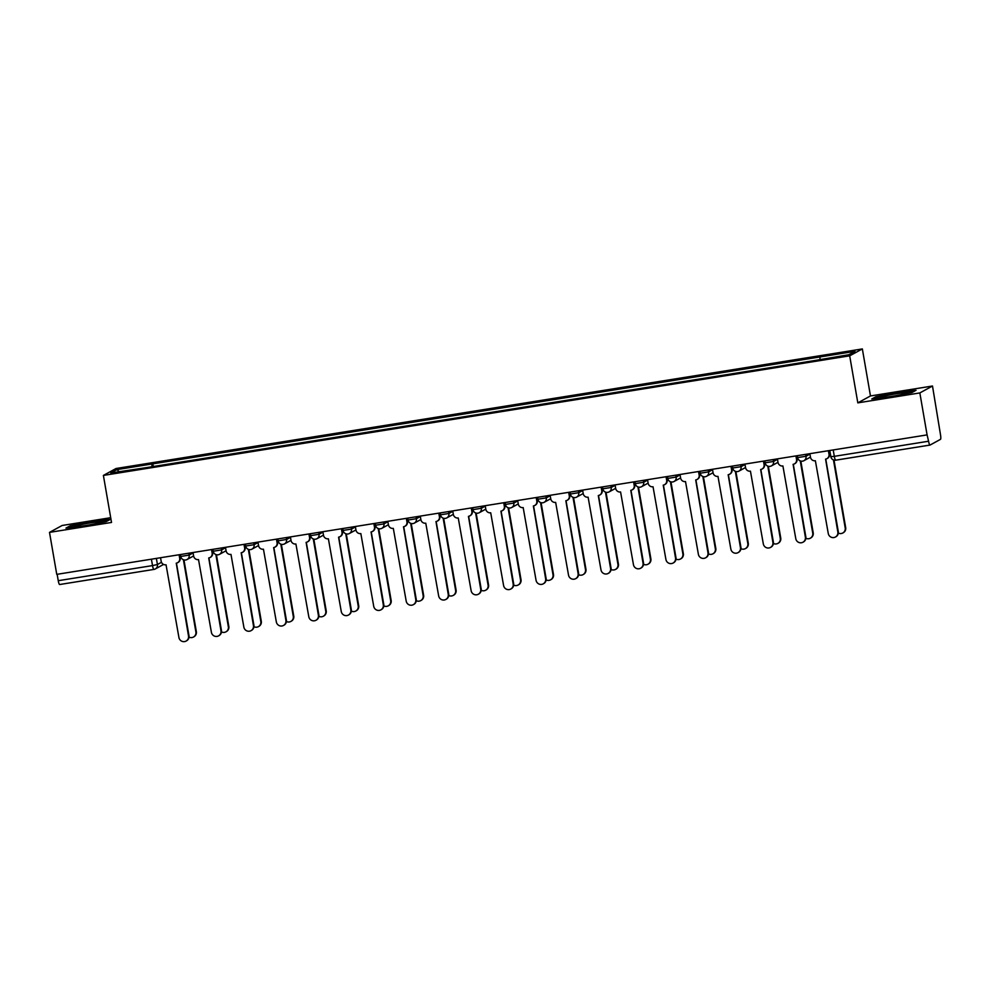 <?xml version="1.0" encoding="UTF-8"?>
<svg xmlns="http://www.w3.org/2000/svg" width="990" height="990" viewBox="0 0 990 990"><rect width="100%" height="100%" fill="white"/><g stroke="black" fill="none" stroke-linecap="round" stroke-linejoin="round"><path stroke-width="1.49" d="M110.694 517.696L62.147 525.48L49.5 532.385L56.752 574.361L927.086 434.895L919.846 392.931L932.493 386.013L870.47 395.95L862.352 348.925L116.04 468.505L103.393 475.423L849.692 355.831L857.823 402.868L919.846 392.931M932.493 386.013L940.5 434.721A4.294 0.792 80.9 0 1 940.488 439.35L930.055 445.055A4.294 0.792 80.9 0 1 930.006 445.067L835.783 460.152A4.294 0.792 -99.1 0 1 835.733 460.177A4.294 0.792 -99.1 0 1 834.31 456.341L928.583 441.231A4.294 0.792 80.9 0 0 930.006 445.067L835.733 460.177A4.294 4.294 0 0 1 830.82 456.675L834.31 456.341L833.209 449.943M49.5 532.385L111.524 522.448L103.393 475.423M153.883 569.423L59.709 584.508A4.294 0.792 -99.1 0 1 59.66 584.521A4.294 0.792 -99.1 0 1 58.249 580.697L152.522 565.587L157.422 564.523L161.481 562.295M57.148 574.299L58.249 580.697M928.583 441.231L927.086 434.895M819.992 359.345L819.992 356.957L854.964 351.351L848.764 354.742L812.938 360.818L144.887 467.862L110.781 472.985L116.981 469.607L151.94 464.001L151.94 466.723M819.992 356.957L151.94 464.001M862.352 348.925L849.692 355.831M870.47 395.95L857.823 402.868M871.769 398.982L889.8 396.891L911.938 392.547L916.047 390.295L898.017 392.399L875.878 396.743L871.769 398.982M65.946 528.103L83.977 526.012L106.116 521.668L110.224 519.416L92.194 521.52L70.055 525.851L65.946 528.103M153.326 466.5L152.806 463.53M119.134 471.648L116.981 469.607M875.989 397.374L875.878 396.743M70.166 526.494L70.055 525.851M809.87 453.68L810.476 457.207A4.294 4.208 -118.7 0 0 815.376 460.758L828.259 533.474A4.938 4.839 -118.7 0 0 835.399 537.038A4.938 4.839 -118.7 0 0 837.825 531.939L825.573 459.125A4.294 4.208 -118.7 0 0 829.001 454.237L829.484 453.977A4.294 4.208 61.3 0 1 827.38 458.407L826.898 458.667M828.902 450.636L829.484 453.977M825.771 459.088L838.307 531.679A4.938 4.839 61.3 0 1 835.882 536.778L835.399 537.038M828.395 450.71L829.001 454.237M838.344 533.09A4.938 4.839 -118.7 0 0 845.2 527.905L833.456 459.917M834.013 460.103L845.683 527.645A4.938 4.839 61.3 0 1 843.257 532.744L842.775 533.004M777.41 458.877L778.016 462.417A4.294 4.208 -118.7 0 0 782.904 465.968L795.787 538.671A4.938 4.839 -118.7 0 0 802.94 542.235A4.938 4.839 -118.7 0 0 805.365 537.137L793.101 464.335A4.294 4.208 -118.7 0 0 796.542 459.447L797.012 459.187A4.294 4.208 61.3 0 1 794.908 463.617L794.438 463.877M796.443 455.833L797.012 459.187M793.299 464.298L805.835 536.877A4.938 4.839 61.3 0 1 803.422 541.976L802.94 542.235M795.923 455.92L796.542 459.447M744.938 464.087L745.544 467.614A4.294 4.208 -118.7 0 0 750.445 471.166L763.315 543.881A4.938 4.839 -118.7 0 0 770.468 547.445A4.938 4.839 -118.7 0 0 772.893 542.347L760.642 469.532A4.294 4.208 -118.7 0 0 764.07 464.644L764.552 464.384A4.294 4.208 61.3 0 1 762.449 468.815L761.966 469.074M763.971 461.031L764.552 464.384M760.84 469.495L773.376 542.087A4.938 4.839 61.3 0 1 770.95 547.173L770.468 547.445M763.463 461.117L764.07 464.644M712.478 469.285L713.085 472.812A4.294 4.208 -118.7 0 0 717.973 476.363L730.855 549.079A4.938 4.839 -118.7 0 0 738.008 552.643A4.938 4.839 -118.7 0 0 740.433 547.544L728.17 474.73A4.294 4.208 -118.7 0 0 731.61 469.854L732.08 469.582A4.294 4.208 61.3 0 1 729.976 474.012L729.506 474.284M731.511 466.24L732.08 469.582M728.368 474.693L740.904 547.284A4.938 4.839 61.3 0 1 738.49 552.383L738.008 552.643M730.991 466.315L731.61 469.854M906.89 392.535A13.947 0.903 -9.8 0 0 890.777 394.725A13.947 0.903 -9.8 0 0 880.345 397.522A13.947 0.903 -9.8 0 0 881.063 397.596A13.947 0.903 -9.8 0 0 895.678 395.678A13.947 0.903 -9.8 0 0 907.644 392.807A13.947 0.903 -9.8 0 0 906.89 392.535M873.403 398.797L876.509 397.089L897.967 392.882L914.921 390.914M101.067 521.656A13.947 0.903 -9.8 0 0 84.942 523.846A13.947 0.903 -9.8 0 0 74.522 526.643A13.947 0.903 -9.8 0 0 75.24 526.717A13.947 0.903 -9.8 0 0 89.855 524.799A13.947 0.903 -9.8 0 0 101.822 521.928A13.947 0.903 -9.8 0 0 101.067 521.656M67.58 527.918L70.686 526.21L92.132 522.002L109.098 520.035M805.885 538.288A4.938 4.839 -118.7 0 0 812.74 533.115L800.266 460.907M800.823 461.08L813.211 532.843A4.938 4.839 61.3 0 1 810.798 537.941L810.315 538.201M773.413 543.485A4.938 4.839 -118.7 0 0 780.269 538.312L767.795 466.104M768.351 466.29L780.751 538.053A4.938 4.839 61.3 0 1 778.326 543.151L777.843 543.411M740.953 548.695A4.938 4.839 -118.7 0 0 747.809 543.51L735.335 471.314M735.892 471.488L748.279 543.25A4.938 4.839 61.3 0 1 745.866 548.349L745.383 548.609M680.006 474.495L680.613 478.022A4.294 4.208 -118.7 0 0 685.513 481.573L698.383 554.276A4.938 4.839 -118.7 0 0 705.536 557.84A4.938 4.839 -118.7 0 0 707.961 552.742L695.71 479.94A4.294 4.208 -118.7 0 0 699.138 475.052L699.621 474.792A4.294 4.208 61.3 0 1 697.517 479.222L697.034 479.482M699.039 471.438L699.621 474.792M695.908 479.903L708.444 552.482A4.938 4.839 61.3 0 1 706.019 557.58L705.536 557.84M698.532 471.525L699.138 475.052M647.547 479.692L648.153 483.219A4.294 4.208 -118.7 0 0 653.041 486.771L665.923 559.486A4.938 4.839 -118.7 0 0 673.076 563.05A4.938 4.839 -118.7 0 0 675.502 557.952L663.238 485.137A4.294 4.208 -118.7 0 0 666.678 480.249L667.149 479.989A4.294 4.208 61.3 0 1 665.045 484.419L664.562 484.679M666.579 476.648L667.149 479.989M663.436 485.1L675.972 557.692A4.938 4.839 61.3 0 1 673.559 562.778L673.076 563.05M666.06 476.722L666.678 480.249M708.481 553.893A4.938 4.839 -118.7 0 0 715.337 548.72L702.863 476.512M703.42 476.697L715.82 548.46A4.938 4.839 61.3 0 1 713.394 553.546L712.911 553.818M676.021 559.09A4.938 4.839 -118.7 0 0 682.877 553.917L670.403 481.709M670.96 481.895L683.348 553.658A4.938 4.839 61.3 0 1 680.934 558.756L680.452 559.016M615.075 484.89L615.681 488.417A4.294 4.208 -118.7 0 0 620.582 491.968L633.452 564.684A4.938 4.839 -118.7 0 0 640.604 568.248A4.938 4.839 -118.7 0 0 643.03 563.149L630.779 490.335A4.294 4.208 -118.7 0 0 634.206 485.459L634.689 485.187A4.294 4.208 61.3 0 1 632.585 489.629L632.103 489.889M634.107 481.845L634.689 485.187M630.976 490.298L643.512 562.889A4.938 4.839 61.3 0 1 641.087 567.988L640.604 568.248M633.6 481.932L634.206 485.459M582.615 490.1L583.221 493.626A4.294 4.208 -118.7 0 0 588.11 497.178L600.992 569.894A4.938 4.839 -118.7 0 0 608.145 573.445A4.938 4.839 -118.7 0 0 610.558 568.359L598.307 495.545A4.294 4.208 -118.7 0 0 601.747 490.656L602.217 490.397A4.294 4.208 61.3 0 1 600.113 494.827L599.631 495.087M601.648 487.043L602.217 490.397M598.505 495.507L611.04 568.087A4.938 4.839 61.3 0 1 608.627 573.185L608.145 573.445M601.128 487.13L601.747 490.656M550.143 495.297L550.749 498.824A4.294 4.208 -118.7 0 0 555.65 502.375L568.52 575.091A4.938 4.839 -118.7 0 0 575.673 578.655A4.938 4.839 -118.7 0 0 578.098 573.557L565.847 500.742A4.294 4.208 -118.7 0 0 569.275 495.854L569.757 495.594A4.294 4.208 61.3 0 1 567.654 500.024L567.171 500.284M569.176 492.253L569.757 495.594M566.045 500.705L578.581 573.297A4.938 4.839 61.3 0 1 576.155 578.395L575.673 578.655M568.668 492.327L569.275 495.854M517.683 500.495L518.29 504.034A4.294 4.208 -118.7 0 0 523.178 507.585L536.06 580.288A4.938 4.839 -118.7 0 0 543.213 583.853A4.938 4.839 -118.7 0 0 545.626 578.754L533.375 505.952A4.294 4.208 -118.7 0 0 536.815 501.064L537.285 500.804A4.294 4.208 61.3 0 1 535.182 505.234L534.699 505.494M536.716 497.45L537.285 500.804M533.573 505.915L546.109 578.494A4.938 4.839 61.3 0 1 543.696 583.593L543.213 583.853M536.196 497.537L536.815 501.064M485.211 505.704L485.818 509.231A4.294 4.208 -118.7 0 0 490.706 512.783L503.588 585.498A4.938 4.839 -118.7 0 0 510.741 589.062A4.938 4.839 -118.7 0 0 513.167 583.964L500.915 511.149A4.294 4.208 -118.7 0 0 504.343 506.261L504.826 506.001A4.294 4.208 61.3 0 1 502.722 510.432L502.239 510.692M504.244 502.648L504.826 506.001M501.101 511.112L513.649 583.704A4.938 4.839 61.3 0 1 511.224 588.79L510.741 589.062M503.737 502.734L504.343 506.261M452.739 510.902L453.358 514.429A4.294 4.208 -118.7 0 0 458.246 517.98L471.129 590.696A4.938 4.839 -118.7 0 0 478.281 594.26A4.938 4.839 -118.7 0 0 480.695 589.161L468.443 516.347A4.294 4.208 -118.7 0 0 471.871 511.471L472.354 511.199A4.294 4.208 61.3 0 1 470.25 515.629L469.767 515.901M471.772 507.858L472.354 511.199M468.641 516.31L481.177 588.902A4.938 4.839 61.3 0 1 478.752 594L478.281 594.26M471.265 507.932L471.871 511.471M420.28 516.112L420.886 519.639A4.294 4.208 -118.7 0 0 425.774 523.19L438.657 595.893A4.938 4.839 -118.7 0 0 445.809 599.457A4.938 4.839 -118.7 0 0 448.235 594.359L435.971 521.557A4.294 4.208 -118.7 0 0 439.411 516.669L439.894 516.409A4.294 4.208 61.3 0 1 437.79 520.839L437.308 521.099M439.312 513.055L439.894 516.409M436.169 521.52L448.718 594.099A4.938 4.839 61.3 0 1 446.292 599.197L445.809 599.457M438.805 513.142L439.411 516.669M387.808 521.309L388.427 524.836A4.294 4.208 -118.7 0 0 393.315 528.388L406.197 601.103A4.938 4.839 -118.7 0 0 413.35 604.667A4.938 4.839 -118.7 0 0 415.763 599.569L403.512 526.754A4.294 4.208 -118.7 0 0 406.94 521.866L407.422 521.606A4.294 4.208 61.3 0 1 405.318 526.037L404.836 526.296M406.841 518.265L407.422 521.606M403.71 526.717L416.246 599.309A4.938 4.839 61.3 0 1 413.82 604.395L413.35 604.667M406.333 518.339L406.94 521.866M643.549 564.3A4.938 4.839 -118.7 0 0 650.405 559.127L637.931 486.919M638.488 487.092L650.888 558.855A4.938 4.839 61.3 0 1 648.462 563.954L647.98 564.213M611.09 569.498A4.938 4.839 -118.7 0 0 617.933 564.325L605.472 492.117M606.029 492.302L618.416 564.065A4.938 4.839 61.3 0 1 616.003 569.163L615.52 569.423M578.618 574.707A4.938 4.839 -118.7 0 0 585.474 569.522L573 497.327M573.557 497.5L585.956 569.262A4.938 4.839 61.3 0 1 583.531 574.361L583.048 574.621M546.146 579.905A4.938 4.839 -118.7 0 0 553.002 574.732L540.54 502.524M541.097 502.697L553.484 574.472A4.938 4.839 61.3 0 1 551.071 579.558L550.589 579.818M513.686 585.102A4.938 4.839 -118.7 0 0 520.542 579.93L508.068 507.721M508.625 507.907L521.025 579.67A4.938 4.839 61.3 0 1 518.599 584.768L518.116 585.028M481.214 590.312A4.938 4.839 -118.7 0 0 488.07 585.127L475.608 512.931M476.153 513.105L488.553 584.867A4.938 4.839 61.3 0 1 486.139 589.966L485.657 590.226M448.755 595.51A4.938 4.839 -118.7 0 0 455.61 590.337L443.136 518.129M443.693 518.314L456.093 590.077A4.938 4.839 61.3 0 1 453.668 595.163L453.185 595.436M416.283 600.707A4.938 4.839 -118.7 0 0 423.138 595.534L410.677 523.326M411.221 523.512L423.621 595.275A4.938 4.839 61.3 0 1 421.196 600.373L420.725 600.633M355.348 526.507L355.954 530.034A4.294 4.208 -118.7 0 0 360.843 533.585L373.725 606.301A4.938 4.839 -118.7 0 0 380.878 609.865A4.938 4.839 -118.7 0 0 383.303 604.766L371.04 531.952A4.294 4.208 -118.7 0 0 374.48 527.076L374.963 526.804A4.294 4.208 61.3 0 1 372.859 531.246L372.376 531.506M374.381 523.462L374.963 526.804M371.238 531.915L383.786 604.506A4.938 4.839 61.3 0 1 381.36 609.605L380.878 609.865M373.874 523.549L374.48 527.076M322.876 531.717L323.495 535.244A4.294 4.208 -118.7 0 0 328.383 538.795L341.265 611.511A4.938 4.839 -118.7 0 0 348.418 615.062A4.938 4.839 -118.7 0 0 350.831 609.976L338.58 537.162A4.294 4.208 -118.7 0 0 342.008 532.274L342.49 532.014A4.294 4.208 61.3 0 1 340.387 536.444L339.904 536.704M341.909 528.66L342.49 532.014M338.778 537.125L351.314 609.704A4.938 4.839 61.3 0 1 348.888 614.802L348.418 615.062M341.401 528.747L342.008 532.274M290.417 536.914L291.023 540.441A4.294 4.208 -118.7 0 0 295.911 543.993L308.793 616.708A4.938 4.839 -118.7 0 0 315.946 620.272A4.938 4.839 -118.7 0 0 318.372 615.174L306.108 542.359A4.294 4.208 -118.7 0 0 309.548 537.471L310.031 537.211A4.294 4.208 61.3 0 1 307.915 541.641L307.445 541.901M309.449 533.87L310.031 537.211M306.306 542.322L318.854 614.914A4.938 4.839 61.3 0 1 316.429 620.012L315.946 620.272M308.942 533.944L309.548 537.471M257.945 542.124L258.563 545.651A4.294 4.208 -118.7 0 0 263.451 549.202L276.334 621.906A4.938 4.839 -118.7 0 0 283.487 625.47A4.938 4.839 -118.7 0 0 285.9 620.371L273.648 547.569A4.294 4.208 -118.7 0 0 277.076 542.681L277.559 542.421A4.294 4.208 61.3 0 1 275.455 546.851L274.972 547.111M276.977 539.067L277.559 542.421M273.846 547.532L286.382 620.111A4.938 4.839 61.3 0 1 283.957 625.21L283.487 625.47M276.47 539.154L277.076 542.681M225.485 547.322L226.091 550.848A4.294 4.208 -118.7 0 0 230.979 554.4L243.862 627.115A4.938 4.839 -118.7 0 0 251.015 630.679A4.938 4.839 -118.7 0 0 253.44 625.581L241.176 552.767A4.294 4.208 -118.7 0 0 244.617 547.878L245.099 547.619A4.294 4.208 61.3 0 1 242.983 552.049L242.513 552.309M244.518 544.265L245.099 547.619M241.374 552.729L253.91 625.321A4.938 4.839 61.3 0 1 251.497 630.407L251.015 630.679M244.01 544.351L244.617 547.878M193.013 552.519L193.632 556.046A4.294 4.208 -118.7 0 0 198.52 559.597L211.402 632.313A4.938 4.839 -118.7 0 0 218.555 635.877A4.938 4.839 -118.7 0 0 220.968 630.779L208.717 557.964A4.294 4.208 -118.7 0 0 212.145 553.088L212.627 552.816A4.294 4.208 61.3 0 1 210.524 557.246L210.041 557.519M212.046 549.475L212.627 552.816M208.915 557.927L221.451 630.519A4.938 4.839 61.3 0 1 219.025 635.617L218.555 635.877M211.538 549.549L212.145 553.088M383.823 605.917A4.938 4.839 -118.7 0 0 390.679 600.744L378.205 528.536M378.762 528.71L391.161 600.472A4.938 4.839 61.3 0 1 388.736 605.571L388.253 605.831M351.351 611.115A4.938 4.839 -118.7 0 0 358.207 605.942L345.745 533.734M346.29 533.919L358.689 605.682A4.938 4.839 61.3 0 1 356.264 610.781L355.794 611.04M318.891 616.325A4.938 4.839 -118.7 0 0 325.747 611.139L313.273 538.944M313.83 539.117L326.23 610.88A4.938 4.839 61.3 0 1 323.804 615.978L323.322 616.238M286.419 621.522A4.938 4.839 -118.7 0 0 293.275 616.349L280.801 544.141M281.358 544.314L293.758 616.089A4.938 4.839 61.3 0 1 291.332 621.175L290.862 621.435M253.96 626.72A4.938 4.839 -118.7 0 0 260.815 621.547L248.342 549.339M248.898 549.524L261.298 621.287A4.938 4.839 61.3 0 1 258.873 626.385L258.39 626.645M221.488 631.929A4.938 4.839 -118.7 0 0 228.344 626.744L215.87 554.548M216.426 554.722L228.826 626.484A4.938 4.839 61.3 0 1 226.401 631.583L225.93 631.843M160.553 557.729L161.16 561.256A4.294 4.208 -118.7 0 0 166.048 564.807L178.93 637.51A4.938 4.839 -118.7 0 0 186.083 641.074A4.938 4.839 -118.7 0 0 188.508 635.976L176.245 563.174A4.294 4.208 -118.7 0 0 179.685 558.286L180.168 558.026A4.294 4.208 61.3 0 1 178.052 562.456L177.581 562.716M179.586 554.672L180.168 558.026M176.443 563.137L188.979 635.716A4.938 4.839 61.3 0 1 186.565 640.815L186.083 641.074M179.079 554.759L179.685 558.286M189.028 637.127A4.938 4.839 -118.7 0 0 195.884 631.954L183.41 559.746M183.967 559.932L196.354 631.694A4.938 4.839 61.3 0 1 193.941 636.78L193.458 637.053M180.836 556.429L189.164 555.093L193.087 552.952M188.83 553.187L189.164 555.093A4.294 4.208 61.3 0 1 185.724 559.981M213.308 551.232L221.624 549.896L225.559 547.742M221.302 547.99L221.624 549.896A4.294 4.208 61.3 0 1 218.196 554.784M245.768 546.022L254.096 544.698L258.019 542.545M253.762 542.792L254.096 544.698A4.294 4.208 61.3 0 1 250.656 549.574M278.24 540.825L286.555 539.488L290.491 537.347M286.234 537.582L286.555 539.488A4.294 4.208 61.3 0 1 283.128 544.376M310.699 535.627L319.028 534.291L322.95 532.137M318.693 532.385L319.028 534.291A4.294 4.208 61.3 0 1 315.587 539.179M343.171 530.417L351.487 529.081L355.422 526.94M351.165 527.187L351.487 529.081A4.294 4.208 61.3 0 1 348.059 533.969M375.631 525.22L383.959 523.883L387.882 521.742M383.625 521.978L383.959 523.883A4.294 4.208 61.3 0 1 380.519 528.771M408.103 520.01L416.419 518.686L420.354 516.533M416.097 516.78L416.419 518.686A4.294 4.208 61.3 0 1 412.991 523.562M440.562 514.812L448.891 513.476L452.814 511.335M448.557 511.57L448.891 513.476A4.294 4.208 61.3 0 1 445.45 518.364M473.034 509.615L481.35 508.278L485.286 506.125M481.029 506.373L481.35 508.278A4.294 4.208 61.3 0 1 477.923 513.167M505.494 504.405L513.822 503.081L517.745 500.928M513.488 501.175L513.822 503.081A4.294 4.208 61.3 0 1 510.394 507.957M537.966 499.207L546.294 497.871L550.217 495.73M545.96 495.965L546.294 497.871A4.294 4.208 61.3 0 1 542.854 502.759M570.426 494.01L578.754 492.674L582.689 490.52M578.42 490.768L578.754 492.674A4.294 4.208 61.3 0 1 575.326 497.562M602.898 488.8L611.226 487.464L615.149 485.323M610.892 485.57L611.226 487.464A4.294 4.208 61.3 0 1 607.786 492.352M635.357 483.603L643.686 482.266L647.621 480.125M643.351 480.36L643.686 482.266A4.294 4.208 61.3 0 1 640.258 487.154M667.829 478.393L676.158 477.069L680.08 474.915M675.824 475.163L676.158 477.069A4.294 4.208 61.3 0 1 672.717 481.944M700.289 473.195L708.617 471.859L712.553 469.718M708.296 469.953L708.617 471.859A4.294 4.208 61.3 0 1 705.189 476.747M732.761 467.998L741.089 466.661L745.012 464.508M740.755 464.756L741.089 466.661A4.294 4.208 61.3 0 1 737.649 471.549M765.221 462.788L773.549 461.464L777.484 459.311M773.227 459.558L773.549 461.464A4.294 4.208 61.3 0 1 770.121 466.339M797.693 457.59L806.021 456.254L809.944 454.113M805.687 454.348L806.021 456.254A4.294 4.208 61.3 0 1 802.581 461.142M156.37 558.397L157.422 564.523A4.294 4.208 -118.7 0 1 153.995 569.399A4.294 0.792 -99.1 0 1 153.945 569.423A4.294 0.792 -99.1 0 1 152.522 565.587L151.421 559.189M830.882 456.6L829.756 450.5M797.284 455.697L797.631 457.652A4.294 4.294 0 0 0 803.917 460.684L810.463 457.108M764.824 460.894L765.159 462.85A4.294 4.294 0 0 0 771.445 465.894L778.004 462.305M732.352 466.104L732.699 468.06A4.294 4.294 0 0 0 738.986 471.092L745.532 467.515M699.893 471.302L700.227 473.257A4.294 4.294 0 0 0 706.514 476.289L713.06 472.713M667.421 476.512L667.767 478.467A4.294 4.294 0 0 0 674.041 481.499L680.6 477.91M634.961 481.709L635.295 483.664A4.294 4.294 0 0 0 641.582 486.696L648.128 483.12M602.489 486.907L602.836 488.862A4.294 4.294 0 0 0 609.11 491.894L615.669 488.318M570.03 492.117L570.364 494.072A4.294 4.294 0 0 0 576.65 497.104L583.197 493.527M537.558 497.314L537.904 499.269A4.294 4.294 0 0 0 544.178 502.301L550.737 498.725M505.098 502.512L505.432 504.467A4.294 4.294 0 0 0 511.719 507.511L518.265 503.922M472.626 507.721L472.973 509.677A4.294 4.294 0 0 0 479.247 512.709L485.805 509.132M440.166 512.919L440.5 514.874A4.294 4.294 0 0 0 446.787 517.906L453.333 514.33M407.694 518.129L408.041 520.084A4.294 4.294 0 0 0 414.315 523.116L420.874 519.527M375.235 523.326L375.569 525.282A4.294 4.294 0 0 0 381.855 528.314L388.402 524.737M342.763 528.524L343.097 530.479A4.294 4.294 0 0 0 349.383 533.511L355.942 529.935M310.303 533.734L310.637 535.689A4.294 4.294 0 0 0 316.924 538.721L323.47 535.144M277.831 538.931L278.165 540.886A4.294 4.294 0 0 0 284.452 543.918L291.01 540.342M245.371 544.129L245.706 546.084A4.294 4.294 0 0 0 251.992 549.128L258.538 545.539M212.899 549.339L213.234 551.294A4.294 4.294 0 0 0 219.52 554.326L226.079 550.749M180.44 554.536L180.774 556.491A4.294 4.294 0 0 0 187.06 559.523L193.607 555.947M163.573 564.436L155.319 568.953A4.294 4.294 0 0 1 153.945 569.423L59.66 584.521"/></g></svg>
